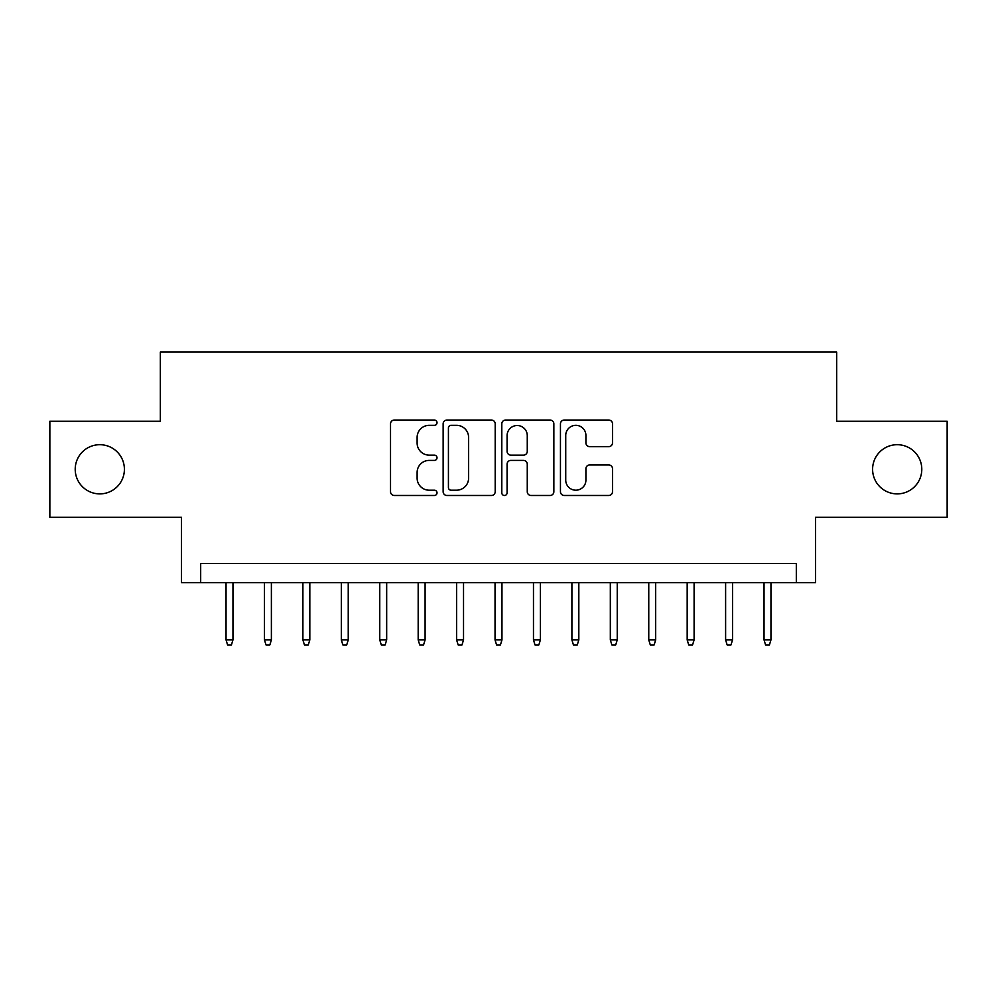 <?xml version="1.0" encoding="UTF-8"?>
<svg xmlns="http://www.w3.org/2000/svg" width="997" height="997" viewBox="0 0 997 997"><rect width="100%" height="100%" fill="white"/><g stroke="black" fill="none" stroke-linecap="round" stroke-linejoin="round"><path stroke-width="1.5" d="M437.022 422.691A2.642 2.642 0 0 0 434.38 420.049L394.301 420.049A3.776 3.776 0 0 0 390.525 423.812L390.525 491.708A3.776 3.776 0 0 0 394.301 495.484L434.38 495.484A2.642 2.642 0 0 0 437.022 492.842A2.642 2.642 0 0 0 434.38 490.2L429.184 490.2A12.076 12.076 0 0 1 417.12 478.136L417.12 472.478A12.076 12.076 0 0 1 429.184 460.402L434.38 460.402A2.642 2.642 0 0 0 437.022 457.76A2.642 2.642 0 0 0 434.38 455.131L429.184 455.131A12.076 12.076 0 0 1 417.12 443.054L417.12 437.396A12.076 12.076 0 0 1 429.184 425.333L434.38 425.333A2.642 2.642 0 0 0 437.022 422.691M872.599 469.3A24.589 24.589 0 0 0 897.188 493.889A24.589 24.589 0 0 0 921.789 469.3A24.589 24.589 0 0 0 897.188 444.699A24.589 24.589 0 0 0 872.599 469.3M75.211 469.3A24.589 24.589 0 0 0 99.812 493.889A24.589 24.589 0 0 0 124.401 469.3A24.589 24.589 0 0 0 99.812 444.699A24.589 24.589 0 0 0 75.211 469.3M608.731 446.644A3.776 3.776 0 0 0 612.507 442.867L612.507 423.812A3.776 3.776 0 0 0 608.731 420.049L564.227 420.049A3.776 3.776 0 0 0 560.451 423.812L560.451 491.708A3.776 3.776 0 0 0 564.227 495.484L608.731 495.484A3.776 3.776 0 0 0 612.507 491.708L612.507 468.702A3.776 3.776 0 0 0 608.731 464.938L589.688 464.938A3.776 3.776 0 0 0 585.912 468.702L585.912 480.118A10.095 10.095 0 0 1 575.83 490.2A10.095 10.095 0 0 1 565.735 480.118L565.735 435.415A10.095 10.095 0 0 1 575.83 425.333A10.095 10.095 0 0 1 585.912 435.415L585.912 442.867A3.776 3.776 0 0 0 589.688 446.644L608.731 446.644M796.316 582.659L815.534 582.659L815.534 517.331L947.15 517.331L947.15 421.257L836.67 421.257L836.67 352.091L160.33 352.091L160.33 421.257L49.85 421.257L49.85 517.331L181.466 517.331L181.466 582.659L796.316 582.659L796.316 563.442L200.684 563.442L200.684 582.659M495.197 423.812A3.776 3.776 0 0 0 491.421 420.049L446.918 420.049A3.776 3.776 0 0 0 443.142 423.812L443.142 491.708A3.776 3.776 0 0 0 446.918 495.484L491.421 495.484A3.776 3.776 0 0 0 495.197 491.708L495.197 423.812M505.579 420.049L550.082 420.049A3.776 3.776 0 0 1 553.858 423.812L553.858 491.708A3.776 3.776 0 0 1 550.082 495.484L531.04 495.484A3.776 3.776 0 0 1 527.263 491.708L527.263 464.178A3.776 3.776 0 0 0 523.487 460.402L510.85 460.402A3.776 3.776 0 0 0 507.087 464.178L507.087 492.842A2.642 2.642 0 0 1 504.445 495.484A2.642 2.642 0 0 1 501.803 492.842L501.803 423.812A3.776 3.776 0 0 1 505.579 420.049M451.068 425.333A2.642 2.642 0 0 0 448.426 427.962L448.426 487.57A2.642 2.642 0 0 0 451.068 490.2L456.539 490.2A12.076 12.076 0 0 0 468.602 478.136L468.602 437.396A12.076 12.076 0 0 0 456.539 425.333L451.068 425.333M527.263 435.602A10.095 10.095 0 0 0 517.169 425.52A10.095 10.095 0 0 0 507.087 435.602L507.087 451.354A3.776 3.776 0 0 0 510.85 455.131L523.487 455.131A3.776 3.776 0 0 0 527.263 451.354L527.263 435.602M232.962 639.912L231.429 644.909L227.578 644.909L226.045 639.912L232.962 639.912L232.962 582.659M226.045 639.912L226.045 582.659M271.383 639.912L269.851 644.909L266.012 644.909L264.467 639.912L271.383 639.912L271.383 582.659M264.467 639.912L264.467 582.659M309.818 639.912L308.285 644.909L304.434 644.909L302.901 639.912L309.818 639.912L309.818 582.659M302.901 639.912L302.901 582.659M348.24 639.912L346.707 644.909L342.868 644.909L341.323 639.912L348.24 639.912L348.24 582.659M341.323 639.912L341.323 582.659M386.674 639.912L385.141 644.909L381.29 644.909L379.757 639.912L386.674 639.912L386.674 582.659M379.757 639.912L379.757 582.659M425.096 639.912L423.563 644.909L419.725 644.909L418.179 639.912L425.096 639.912L425.096 582.659M418.179 639.912L418.179 582.659M463.53 639.912L461.997 644.909L458.146 644.909L456.614 639.912L463.53 639.912L463.53 582.659M456.614 639.912L456.614 582.659M501.965 639.912L500.419 644.909L496.581 644.909L495.035 639.912L501.965 639.912L501.965 582.659M495.035 639.912L495.035 582.659M540.386 639.912L538.854 644.909L535.003 644.909L533.47 639.912L540.386 639.912L540.386 582.659M533.47 639.912L533.47 582.659M578.821 639.912L577.275 644.909L573.437 644.909L571.904 639.912L578.821 639.912L578.821 582.659M571.904 639.912L571.904 582.659M617.243 639.912L615.71 644.909L611.859 644.909L610.326 639.912L617.243 639.912L617.243 582.659M610.326 639.912L610.326 582.659M655.677 639.912L654.132 644.909L650.293 644.909L648.76 639.912L655.677 639.912L655.677 582.659M648.76 639.912L648.76 582.659M694.099 639.912L692.566 644.909L688.715 644.909L687.182 639.912L694.099 639.912L694.099 582.659M687.182 639.912L687.182 582.659M732.533 639.912L730.988 644.909L727.149 644.909L725.617 639.912L732.533 639.912L732.533 582.659M725.617 639.912L725.617 582.659M770.955 639.912L769.422 644.909L765.571 644.909L764.038 639.912L770.955 639.912L770.955 582.659M764.038 639.912L764.038 582.659"/></g></svg>
